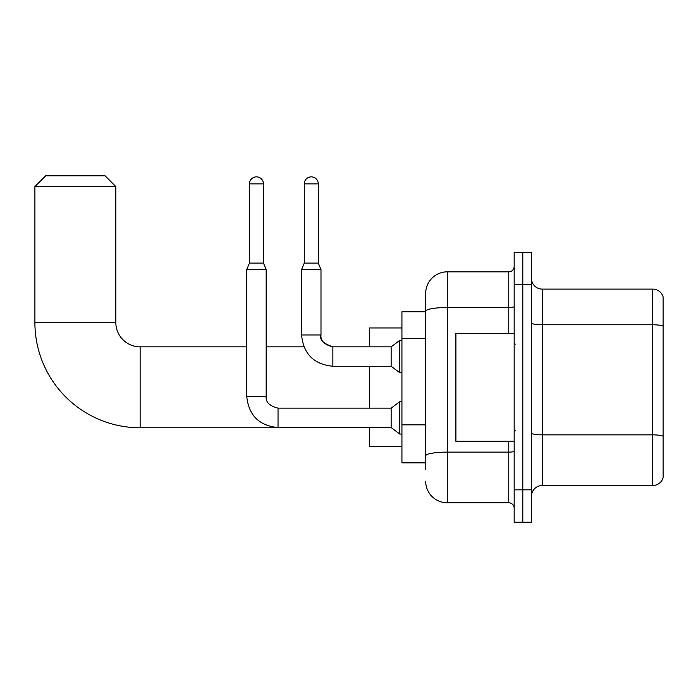 <?xml version="1.0" encoding="UTF-8"?>
<svg xmlns="http://www.w3.org/2000/svg" width="698" height="698" viewBox="0 0 698 698"><rect width="100%" height="100%" fill="white"/><g stroke="black" fill="none" stroke-linecap="round" stroke-linejoin="round"><path stroke-width="1.05" d="M425.675 469.326L425.675 311.256L425.675 311.77L401.935 311.77L401.935 462.853L425.675 462.853M514.173 489.839L514.173 522.209L522.802 522.209L522.802 489.839L522.802 522.209L531.44 522.209L531.44 489.839L522.802 489.839L522.802 284.784L522.802 489.839L514.173 489.839L514.173 284.784L522.802 284.784L522.802 252.414L522.802 284.784L531.44 284.784L531.44 489.839M531.44 284.784L531.44 252.414L514.173 252.414L514.173 284.784M508.772 333.347L508.772 307.513L447.261 307.513A21.586 3.752 180 0 0 425.675 311.256L425.675 293.422A21.586 21.586 0 0 1 447.261 271.836L447.261 502.787L508.772 502.787L508.772 441.276M447.261 271.836L508.772 271.836A5.392 5.392 0 0 0 514.173 266.444M425.675 459.616L425.675 455.873A21.586 3.752 180 0 1 447.261 452.121L508.772 452.121A5.392 0.934 0 0 0 514.173 451.187M425.675 293.422L425.675 305.296M514.173 508.179A5.392 5.392 0 0 0 508.772 502.787M447.261 502.787A21.586 21.586 0 0 1 425.675 481.201M531.44 496.313A10.793 10.793 0 0 1 542.233 485.52L652.743 485.52L652.743 289.103L542.233 289.103A10.793 10.793 0 0 1 531.44 278.31A10.793 10.793 0 0 0 542.233 289.103L542.233 485.52M663.1 296.877A10.793 10.793 0 0 0 652.743 289.103A10.793 10.793 0 0 1 663.1 296.877L663.1 477.746A10.793 10.793 0 0 1 652.743 485.52M663.1 326.271L663.1 436.206A10.793 1.876 180 0 0 652.743 434.854L542.233 434.854A10.793 1.876 -0 0 1 531.44 432.978M369.556 427.778L140.124 427.778A105.224 105.224 0 0 1 34.9 322.563L34.9 186.584L45.693 175.791L105.049 175.791L115.842 186.584L34.9 186.584M140.124 427.778L140.124 346.845A24.282 24.282 0 0 1 115.842 322.563L115.842 186.584M369.556 366.267L369.556 408.138M369.556 427.569L369.556 446.668L401.935 446.668M401.935 327.955L369.556 327.955L369.556 346.845M263.478 263.094L249.448 263.094L249.448 183.879A7.015 7.015 0 0 1 256.463 176.864A7.015 7.015 0 0 1 263.478 183.879L263.478 263.094L266.174 269.568L266.174 396.272C265.519 402.022 269.472 405.983 278.04 408.138L278.04 427.569C259.054 425.693 248.619 415.258 246.743 396.272L246.743 269.568L266.174 269.568M391.142 417.849L391.142 427.569L278.04 427.569C259.054 425.693 248.619 415.258 246.743 396.272L266.174 396.272C265.519 402.022 269.472 405.983 278.04 408.138C269.472 405.983 265.519 402.022 266.174 396.272C265.519 402.022 269.472 405.983 278.04 408.138L391.142 408.138L391.142 417.849M391.142 408.138L399.78 401.664L399.78 434.043L401.935 434.043M318.297 263.094L304.267 263.094L304.267 183.879A7.015 7.015 0 0 1 311.282 176.864A7.015 7.015 0 0 1 318.297 183.879L318.297 263.094L320.993 269.568L301.571 269.568L301.571 334.97L320.975 334.97C320.338 340.729 324.3 344.681 332.867 346.845L332.867 366.267C313.882 364.391 303.447 353.956 301.571 334.97C303.447 353.956 313.882 364.391 332.867 366.267C313.882 364.391 303.447 353.956 301.571 334.97M320.993 269.568L320.993 334.97C319.326 339.629 323.287 343.582 332.867 346.845L391.142 346.845L391.142 366.267L332.867 366.267M391.142 346.845L399.78 340.362L399.78 372.741L401.935 372.741M514.173 333.347L455.899 333.347L455.899 441.276L514.173 441.276M425.675 338.521L401.935 338.521M425.675 424.855L401.935 424.855M514.173 306.57A5.392 0.934 0 0 1 508.772 307.513L508.772 271.836M663.1 326.123A10.793 1.876 180 0 0 652.743 324.779L542.233 324.779A10.793 1.876 0 0 1 531.44 322.904M34.9 322.563L115.842 322.563M249.448 183.879L263.478 183.879M304.267 183.879L318.297 183.879M332.867 346.845L332.187 346.845M303.909 346.845L266.174 346.845M246.743 346.845L140.124 346.845M246.743 396.272C248.619 415.258 259.054 425.693 278.04 427.569C259.054 425.693 248.619 415.258 246.743 396.272M391.142 427.569L399.78 434.043M399.78 401.664L401.935 401.664M249.448 263.094L246.743 269.568M391.142 366.267L399.78 372.741M304.267 263.094L301.571 269.568M399.78 340.362L401.935 340.362M515.246 344.14L514.173 343.067M515.246 430.483L514.173 431.556"/></g></svg>
